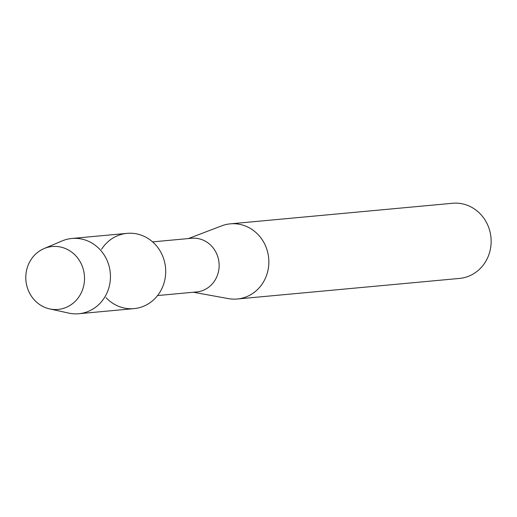 <?xml version="1.0" encoding="UTF-8"?>
<svg xmlns="http://www.w3.org/2000/svg" width="517" height="517" viewBox="0 0 517 517"><rect width="100%" height="100%" fill="white"/><g stroke="black" fill="none" stroke-linecap="round" stroke-linejoin="round"><path stroke-width="0.78" d="M30.141 261.066A31.589 29.353 -95.3 0 0 39.757 304.636A31.589 29.353 -95.3 0 0 80.167 294.877A31.589 29.353 -95.3 0 0 70.545 251.307A31.589 29.353 -95.3 0 0 30.141 261.066A31.589 29.353 -95.3 0 0 49.632 308.895A31.589 29.353 -95.3 0 0 80.167 294.877A31.589 29.353 -95.3 0 0 77.55 257.88A31.589 29.353 -95.3 0 0 44.048 248.587A31.589 29.353 -95.3 0 0 30.141 261.066M106.043 297.663A37.786 35.111 -95.3 0 0 160.496 291.213A37.786 35.111 -95.3 0 0 149.691 239.584A37.786 35.111 -95.3 0 0 101.558 249.265M157.562 295.556L196.57 291.943A26.955 25.042 -95.3 0 0 215.427 279.529A26.955 25.042 -95.3 0 0 215.324 251.12A26.955 25.042 -95.3 0 0 191.6 238.266L152.593 241.878M193.384 292.241L228.372 298.613A37.735 35.059 -95.3 0 0 237.258 299A37.735 35.059 -95.3 0 0 263.657 281.629A37.735 35.059 -95.3 0 0 263.515 241.853A37.735 35.059 -95.3 0 0 230.298 223.855A37.735 35.059 -95.3 0 0 221.638 225.871L188.414 238.563M237.258 299L459.548 278.417A37.735 35.059 -95.3 0 0 485.948 261.04A37.735 35.059 -95.3 0 0 485.806 221.27A37.735 35.059 -95.3 0 0 452.588 203.265L230.298 223.855M49.632 308.895L68.716 313.102A37.786 35.111 -95.3 0 0 78.804 313.735A37.786 35.111 -95.3 0 0 105.242 296.331A37.786 35.111 -95.3 0 0 105.1 256.503A37.786 35.111 -95.3 0 0 71.831 238.479A37.786 35.111 -95.3 0 0 62.034 240.954L44.048 248.587M78.804 313.735L134.058 308.617A37.786 35.111 -95.3 0 0 160.496 291.213A37.786 35.111 -95.3 0 0 160.354 251.385A37.786 35.111 -95.3 0 0 127.085 233.361L71.831 238.479"/></g></svg>
